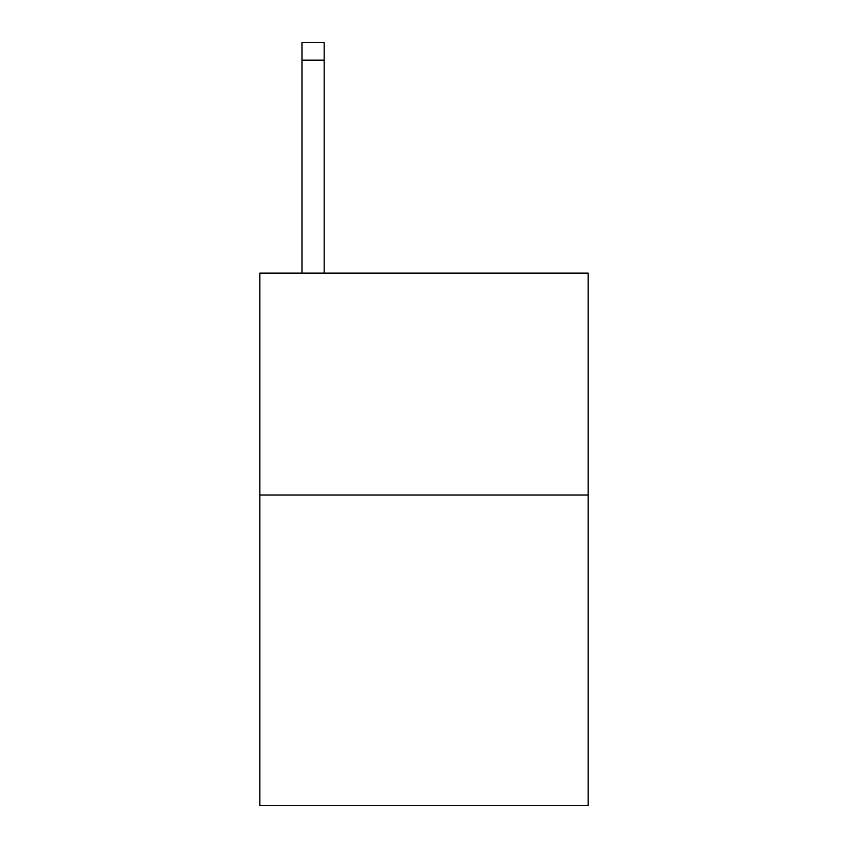 <?xml version="1.0" encoding="UTF-8"?>
<svg xmlns="http://www.w3.org/2000/svg" width="848" height="848" viewBox="0 0 848 848"><rect width="100%" height="100%" fill="white"/><g stroke="black" fill="none" stroke-linecap="round" stroke-linejoin="round"><path stroke-width="1.27" d="M588.173 494.999L588.173 805.6L259.827 805.6L259.827 273.13L588.173 273.13L588.173 494.999L259.827 494.999M324.159 273.13L324.159 60.144L301.973 60.144L301.973 42.4L324.159 42.4L324.159 60.144M301.973 273.13L301.973 60.144"/></g></svg>
